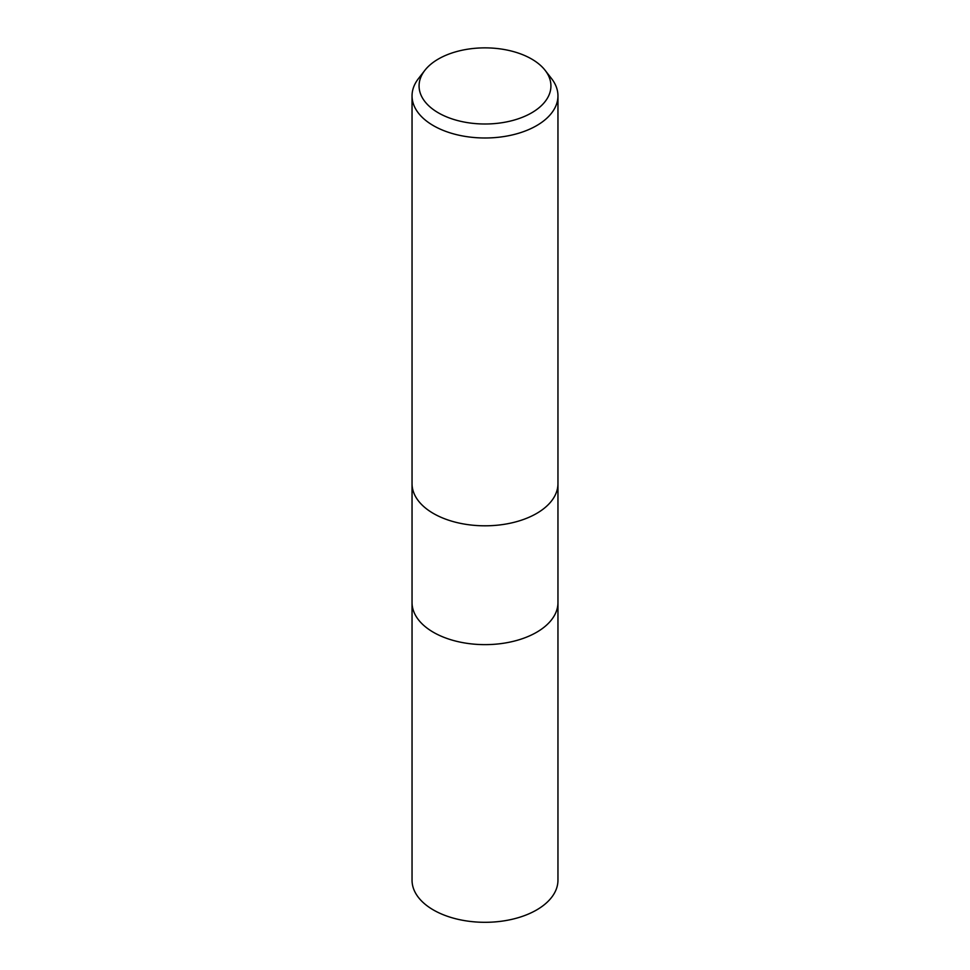 <?xml version="1.0" encoding="UTF-8"?>
<svg xmlns="http://www.w3.org/2000/svg" width="970" height="970" viewBox="0 0 970 970"><rect width="100%" height="100%" fill="white"/><g stroke="black" fill="none" stroke-linecap="round" stroke-linejoin="round"><path stroke-width="1.45" d="M536.592 632.294A72.956 42.122 180 0 0 557.956 602.515A72.956 42.122 180 0 1 536.592 632.294A72.956 42.122 180 0 1 457.076 641.425A72.956 42.122 180 0 1 412.044 602.515L412.044 483.884M545.188 70.398L551.603 78.667A72.956 42.122 180 0 1 557.956 95.86A72.956 42.122 180 0 1 536.592 125.651A72.956 42.122 180 0 1 457.076 134.781A72.956 42.122 180 0 1 412.044 95.86A72.956 42.122 180 0 1 418.397 78.667L424.811 70.398A65.936 38.072 180 0 1 438.379 59.012A65.936 38.072 180 0 1 545.188 70.398A65.936 38.072 180 0 1 531.621 112.847A65.936 38.072 180 0 1 447.606 117.285A65.936 38.072 180 0 1 424.811 70.398M536.592 513.47A72.956 42.122 180 0 0 557.956 483.69A72.956 42.122 180 0 1 536.592 513.47A72.956 42.122 180 0 1 457.076 522.6A72.956 42.122 180 0 1 412.044 483.69L412.044 95.86M557.956 602.709L557.956 880.19A72.956 42.122 180 0 1 536.592 909.969A72.956 42.122 180 0 1 457.076 919.099A72.956 42.122 180 0 1 412.044 880.19L412.044 602.709M557.956 483.69L557.956 95.86M557.956 602.515L557.956 483.884"/></g></svg>
